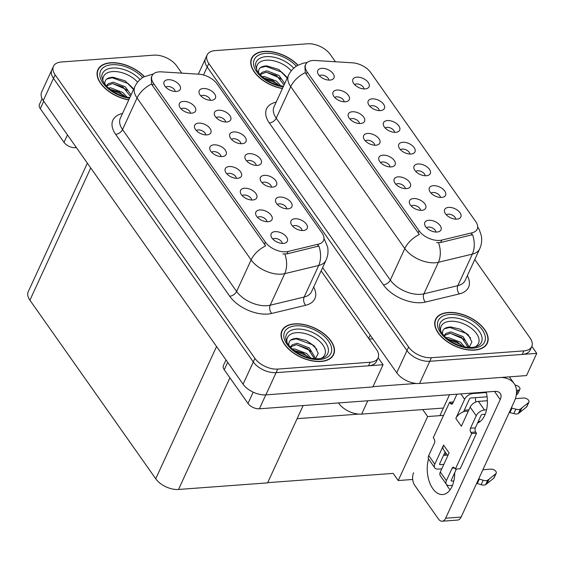 <?xml version="1.0" encoding="UTF-8"?>
<svg xmlns="http://www.w3.org/2000/svg" width="565" height="565" viewBox="0 0 565 565"><rect width="100%" height="100%" fill="white"/><g stroke="black" fill="none" stroke-linecap="round" stroke-linejoin="round"><path stroke-width="0.85" d="M435.89 232.046A5.339 3.023 24.7 0 0 428.39 227.073A5.339 3.023 24.7 0 0 426.511 227.73M437.056 232.031A8.906 5.043 24.7 0 0 439.415 231.431A8.906 5.043 24.7 0 0 439.288 224.538A8.906 5.043 24.7 0 0 428.779 220.279A8.906 5.043 24.7 0 0 424.682 224.651A8.906 5.043 24.7 0 0 437.056 232.031M425.148 175.743A5.339 3.023 24.7 0 0 417.648 170.771A5.339 3.023 24.7 0 0 415.769 171.435M426.314 175.736A8.906 5.043 24.7 0 0 428.673 175.136A8.906 5.043 24.7 0 0 428.545 168.243A8.906 5.043 24.7 0 0 418.036 163.977A8.906 5.043 24.7 0 0 413.94 168.356A8.906 5.043 24.7 0 0 426.314 175.736M440.439 197.453A5.339 3.023 24.7 0 0 432.938 192.481A5.339 3.023 24.7 0 0 431.067 193.138M441.611 197.439A8.906 5.043 24.7 0 0 443.97 196.839A8.906 5.043 24.7 0 0 443.836 189.946A8.906 5.043 24.7 0 0 433.327 185.687A8.906 5.043 24.7 0 0 429.231 190.059A8.906 5.043 24.7 0 0 441.611 197.439M379.263 110.627A5.339 3.023 24.7 0 0 371.763 105.655A5.339 3.023 24.7 0 0 369.891 106.319M380.436 110.613A8.906 5.043 24.7 0 0 382.795 110.02A8.906 5.043 24.7 0 0 382.66 103.12A8.906 5.043 24.7 0 0 372.151 98.861A8.906 5.043 24.7 0 0 368.055 103.24A8.906 5.043 24.7 0 0 380.436 110.613M374.715 145.219A5.339 3.023 24.7 0 0 367.215 140.247A5.339 3.023 24.7 0 0 365.336 140.911M375.88 145.205A8.906 5.043 24.7 0 0 378.239 144.612A8.906 5.043 24.7 0 0 378.112 137.712A8.906 5.043 24.7 0 0 367.603 133.453A8.906 5.043 24.7 0 0 363.507 137.832A8.906 5.043 24.7 0 0 375.88 145.205M344.127 101.813A5.339 3.023 24.7 0 0 336.627 96.841A5.339 3.023 24.7 0 0 334.748 97.498M345.293 101.799A8.906 5.043 24.7 0 0 347.652 101.199A8.906 5.043 24.7 0 0 347.524 94.306A8.906 5.043 24.7 0 0 337.015 90.047A8.906 5.043 24.7 0 0 332.919 94.419A8.906 5.043 24.7 0 0 345.293 101.799M455.736 219.156A5.339 3.023 24.7 0 0 448.236 214.184A5.339 3.023 24.7 0 0 446.357 214.841M456.901 219.142A8.906 5.043 24.7 0 0 459.26 218.542A8.906 5.043 24.7 0 0 459.133 211.649A8.906 5.043 24.7 0 0 448.624 207.39A8.906 5.043 24.7 0 0 444.528 211.769A8.906 5.043 24.7 0 0 456.901 219.142M390.005 166.929A5.339 3.023 24.7 0 0 382.505 161.957A5.339 3.023 24.7 0 0 380.633 162.614M391.178 166.915A8.906 5.043 24.7 0 0 393.537 166.315A8.906 5.043 24.7 0 0 393.402 159.422A8.906 5.043 24.7 0 0 382.893 155.163A8.906 5.043 24.7 0 0 378.797 159.535A8.906 5.043 24.7 0 0 391.178 166.915M420.593 210.335A5.339 3.023 24.7 0 0 413.093 205.363A5.339 3.023 24.7 0 0 411.221 206.027M421.765 210.328A8.906 5.043 24.7 0 0 424.124 209.728A8.906 5.043 24.7 0 0 423.99 202.835A8.906 5.043 24.7 0 0 413.481 198.569A8.906 5.043 24.7 0 0 409.385 202.948A8.906 5.043 24.7 0 0 421.765 210.328M405.303 188.632A5.339 3.023 24.7 0 0 397.802 183.66A5.339 3.023 24.7 0 0 395.924 184.317M406.468 188.618A8.906 5.043 24.7 0 0 408.827 188.018A8.906 5.043 24.7 0 0 408.7 181.125A8.906 5.043 24.7 0 0 398.191 176.866A8.906 5.043 24.7 0 0 394.095 181.245A8.906 5.043 24.7 0 0 406.468 188.618M394.561 132.337A5.339 3.023 24.7 0 0 387.06 127.365A5.339 3.023 24.7 0 0 385.182 128.022M395.726 132.323A8.906 5.043 24.7 0 0 398.085 131.723A8.906 5.043 24.7 0 0 397.958 124.83A8.906 5.043 24.7 0 0 387.449 120.571A8.906 5.043 24.7 0 0 383.352 124.943A8.906 5.043 24.7 0 0 395.726 132.323M409.851 154.04A5.339 3.023 24.7 0 0 402.351 149.068A5.339 3.023 24.7 0 0 400.479 149.725M411.023 154.026A8.906 5.043 24.7 0 0 413.382 153.426A8.906 5.043 24.7 0 0 413.248 146.533A8.906 5.043 24.7 0 0 402.739 142.274A8.906 5.043 24.7 0 0 398.643 146.653A8.906 5.043 24.7 0 0 411.023 154.026M328.83 80.103A5.339 3.023 24.7 0 0 321.33 75.131A5.339 3.023 24.7 0 0 319.458 75.795M330.002 80.089A8.906 5.043 24.7 0 0 332.361 79.496A8.906 5.043 24.7 0 0 332.227 72.595A8.906 5.043 24.7 0 0 321.718 68.337A8.906 5.043 24.7 0 0 317.622 72.716A8.906 5.043 24.7 0 0 330.002 80.089M359.418 123.516A5.339 3.023 24.7 0 0 351.917 118.544A5.339 3.023 24.7 0 0 350.046 119.201M360.59 123.502A8.906 5.043 24.7 0 0 362.949 122.902A8.906 5.043 24.7 0 0 362.815 116.009A8.906 5.043 24.7 0 0 352.306 111.75A8.906 5.043 24.7 0 0 348.21 116.129A8.906 5.043 24.7 0 0 360.59 123.502M363.973 88.924A5.339 3.023 24.7 0 0 356.473 83.952A5.339 3.023 24.7 0 0 354.594 84.609M365.138 88.91A8.906 5.043 24.7 0 0 367.497 88.31A8.906 5.043 24.7 0 0 367.37 81.416A8.906 5.043 24.7 0 0 356.861 77.158A8.906 5.043 24.7 0 0 352.765 81.537A8.906 5.043 24.7 0 0 365.138 88.91M439.605 240.415A16.025 9.075 24.7 0 0 441.759 240.09L472.234 232.745A16.025 9.075 24.7 0 0 477.185 229.192A16.025 9.075 24.7 0 0 475.695 221.529L370.647 72.447A16.025 9.075 24.7 0 0 352.511 62.828L315.221 60.497A16.025 9.075 24.7 0 0 305.736 64.389A16.025 9.075 24.7 0 0 307.226 72.052L419.082 230.803A16.025 9.075 24.7 0 0 439.605 240.415M443.384 408.05L361.642 414.103A17.805 10.085 -155.3 0 1 338.845 403.417L338.499 402.937M198.308 74.163L205.512 58.499A17.805 10.085 24.7 0 0 207.171 67.009L406.977 350.597A17.805 10.085 24.7 0 0 429.781 361.275L536.75 353.358L531.835 346.387M320.687 46.718L319.832 46.309M322.622 267.591L396.757 372.815A17.805 10.085 24.7 0 0 419.562 383.494L526.531 375.577L536.75 353.358M443.553 415.381L427.641 416.553L422.726 409.583M412.697 479.473L398.212 480.547L427.641 416.553M398.212 480.547L393.155 473.378L267.69 482.658M297.126 418.665L358.867 414.103M282.21 243.409A5.339 3.023 24.7 0 0 274.71 238.437A5.339 3.023 24.7 0 0 272.839 239.101M283.383 243.402A8.906 5.043 24.7 0 0 285.742 242.802A8.906 5.043 24.7 0 0 285.608 235.909A8.906 5.043 24.7 0 0 275.099 231.643A8.906 5.043 24.7 0 0 271.002 236.022A8.906 5.043 24.7 0 0 283.383 243.402M271.468 187.114A5.339 3.023 24.7 0 0 263.968 182.142A5.339 3.023 24.7 0 0 262.096 182.799M272.641 187.1A8.906 5.043 24.7 0 0 275 186.499A8.906 5.043 24.7 0 0 274.865 179.606A8.906 5.043 24.7 0 0 264.356 175.348A8.906 5.043 24.7 0 0 260.26 179.727A8.906 5.043 24.7 0 0 272.641 187.1M286.766 208.817A5.339 3.023 24.7 0 0 279.265 203.845A5.339 3.023 24.7 0 0 277.387 204.509M287.931 208.81A8.906 5.043 24.7 0 0 290.29 208.21A8.906 5.043 24.7 0 0 290.163 201.317A8.906 5.043 24.7 0 0 279.654 197.051A8.906 5.043 24.7 0 0 275.558 201.43A8.906 5.043 24.7 0 0 287.931 208.81M225.59 121.998A5.339 3.023 24.7 0 0 218.09 117.026A5.339 3.023 24.7 0 0 216.211 117.682M226.756 121.984A8.906 5.043 24.7 0 0 229.115 121.383A8.906 5.043 24.7 0 0 228.987 114.49A8.906 5.043 24.7 0 0 218.478 110.232A8.906 5.043 24.7 0 0 214.382 114.61A8.906 5.043 24.7 0 0 226.756 121.984M221.035 156.59A5.339 3.023 24.7 0 0 213.535 151.618A5.339 3.023 24.7 0 0 211.663 152.275M222.207 156.576A8.906 5.043 24.7 0 0 224.566 155.975A8.906 5.043 24.7 0 0 224.432 149.082A8.906 5.043 24.7 0 0 213.923 144.824A8.906 5.043 24.7 0 0 209.827 149.202A8.906 5.043 24.7 0 0 222.207 156.576M190.447 113.177A5.339 3.023 24.7 0 0 182.947 108.205A5.339 3.023 24.7 0 0 181.075 108.868M191.62 113.162A8.906 5.043 24.7 0 0 193.979 112.569A8.906 5.043 24.7 0 0 193.844 105.669A8.906 5.043 24.7 0 0 183.335 101.41A8.906 5.043 24.7 0 0 179.239 105.789A8.906 5.043 24.7 0 0 191.62 113.162M302.056 230.527A5.339 3.023 24.7 0 0 294.556 225.555A5.339 3.023 24.7 0 0 292.684 226.212M303.228 230.513A8.906 5.043 24.7 0 0 305.587 229.913A8.906 5.043 24.7 0 0 305.453 223.02A8.906 5.043 24.7 0 0 294.944 218.761A8.906 5.043 24.7 0 0 290.848 223.133A8.906 5.043 24.7 0 0 303.228 230.513M236.332 178.293A5.339 3.023 24.7 0 0 228.832 173.321A5.339 3.023 24.7 0 0 226.953 173.985M237.498 178.286A8.906 5.043 24.7 0 0 239.857 177.685A8.906 5.043 24.7 0 0 239.73 170.792A8.906 5.043 24.7 0 0 229.221 166.527A8.906 5.043 24.7 0 0 225.124 170.905A8.906 5.043 24.7 0 0 237.498 178.286M266.92 221.706A5.339 3.023 24.7 0 0 259.42 216.734A5.339 3.023 24.7 0 0 257.541 217.391M268.085 221.692A8.906 5.043 24.7 0 0 270.444 221.092A8.906 5.043 24.7 0 0 270.317 214.199A8.906 5.043 24.7 0 0 259.808 209.94A8.906 5.043 24.7 0 0 255.712 214.319A8.906 5.043 24.7 0 0 268.085 221.692M251.623 200.003A5.339 3.023 24.7 0 0 244.122 195.031A5.339 3.023 24.7 0 0 242.251 195.688M252.795 199.989A8.906 5.043 24.7 0 0 255.154 199.389A8.906 5.043 24.7 0 0 255.02 192.496A8.906 5.043 24.7 0 0 244.511 188.237A8.906 5.043 24.7 0 0 240.415 192.609A8.906 5.043 24.7 0 0 252.795 199.989M240.881 143.701A5.339 3.023 24.7 0 0 233.38 138.729A5.339 3.023 24.7 0 0 231.509 139.393M242.053 143.694A8.906 5.043 24.7 0 0 244.412 143.093A8.906 5.043 24.7 0 0 244.278 136.2A8.906 5.043 24.7 0 0 233.769 131.935A8.906 5.043 24.7 0 0 229.673 136.313A8.906 5.043 24.7 0 0 242.053 143.694M256.178 165.411A5.339 3.023 24.7 0 0 248.678 160.439A5.339 3.023 24.7 0 0 246.799 161.096M257.343 165.397A8.906 5.043 24.7 0 0 259.702 164.796A8.906 5.043 24.7 0 0 259.575 157.903A8.906 5.043 24.7 0 0 249.066 153.645A8.906 5.043 24.7 0 0 244.97 158.016A8.906 5.043 24.7 0 0 257.343 165.397M175.157 91.474A5.339 3.023 24.7 0 0 167.657 86.502A5.339 3.023 24.7 0 0 165.778 87.158M176.322 91.459A8.906 5.043 24.7 0 0 178.681 90.859A8.906 5.043 24.7 0 0 178.554 83.966A8.906 5.043 24.7 0 0 168.045 79.707A8.906 5.043 24.7 0 0 163.949 84.086A8.906 5.043 24.7 0 0 176.322 91.459M205.745 134.887A5.339 3.023 24.7 0 0 198.244 129.915A5.339 3.023 24.7 0 0 196.366 130.572M206.91 134.873A8.906 5.043 24.7 0 0 209.269 134.272A8.906 5.043 24.7 0 0 209.142 127.379A8.906 5.043 24.7 0 0 198.633 123.121A8.906 5.043 24.7 0 0 194.537 127.492A8.906 5.043 24.7 0 0 206.91 134.873M210.293 100.295A5.339 3.023 24.7 0 0 202.793 95.323A5.339 3.023 24.7 0 0 200.921 95.979M211.465 100.28A8.906 5.043 24.7 0 0 213.824 99.68A8.906 5.043 24.7 0 0 213.69 92.787A8.906 5.043 24.7 0 0 203.181 88.528A8.906 5.043 24.7 0 0 199.085 92.9A8.906 5.043 24.7 0 0 211.465 100.28M285.925 251.785A16.025 9.075 24.7 0 0 288.086 251.453L318.561 244.115A16.025 9.075 24.7 0 0 323.505 240.563A16.025 9.075 24.7 0 0 322.015 232.9L216.974 83.811A16.025 9.075 24.7 0 0 198.831 74.192L161.548 71.868A16.025 9.075 24.7 0 0 152.056 75.752A16.025 9.075 24.7 0 0 153.546 83.415L265.409 242.173A16.025 9.075 24.7 0 0 285.925 251.785M383.07 364.729L372.851 386.947L265.882 394.864A17.805 10.085 24.7 0 1 243.084 384.179L43.272 100.598A17.805 10.085 24.7 0 1 41.619 92.088L51.839 69.869A17.805 10.085 24.7 0 0 53.491 78.38L253.304 361.96A17.805 10.085 24.7 0 0 276.101 372.646L383.07 364.729L378.162 357.758M167.014 58.082L166.152 57.679M87.356 163.172L28.25 291.681A17.805 10.085 -155.3 0 0 29.903 300.199L155.735 478.781A17.805 10.085 -155.3 0 0 178.533 489.459L267.598 482.87L303.158 405.55M474.685 350.109A28.49 16.138 24.7 0 0 487.32 343.202A28.49 16.138 24.7 0 0 477.7 322.417A28.49 16.138 24.7 0 0 448.186 312.494A28.49 16.138 24.7 0 0 435.551 319.395A28.49 16.138 24.7 0 0 445.171 340.187A28.49 16.138 24.7 0 0 474.685 350.109M486.31 344.897A28.49 16.138 24.7 0 0 486.387 344.523M298.009 65.201A28.49 16.138 24.7 0 0 264.222 51.401A28.49 16.138 24.7 0 0 251.587 58.301A28.49 16.138 24.7 0 0 282.429 88.55M477.524 226.777L479.332 229.8L481.302 235.662C482.136 240.203 481.599 244.596 479.692 248.84A23.744 13.447 -155.3 0 1 472.361 254.102L438.405 262.287A23.744 13.447 -155.3 0 1 435.205 262.774A23.744 13.447 -155.3 0 1 404.808 248.536A20.771 12.253 -35.2 0 1 419.35 234.496L306.209 74.262L305.284 72.61L304.909 66.183M305.284 72.61A20.771 12.253 144.8 0 0 290.735 86.643L404.808 248.536L390.295 280.085A23.744 13.447 24.7 0 0 420.699 294.323A23.744 13.447 24.7 0 0 423.891 293.835L457.848 285.657L472.361 254.102A20.771 13.906 -103.5 0 0 472.566 234.659L440.651 242.512L436.604 242.576M335.426 61.762L330.292 54.473A17.805 10.085 24.7 0 0 307.487 43.788L215.039 50.631A17.805 10.085 24.7 0 0 207.15 54.939L205.512 58.499A17.805 10.085 24.7 0 0 207.171 67.009L406.977 350.597A17.805 10.085 24.7 0 0 429.781 361.275L522.23 354.439A17.805 10.085 24.7 0 0 530.125 350.123L531.757 346.564A17.805 10.085 24.7 0 0 530.104 338.054L474.777 259.526M207.15 54.939A17.805 10.085 24.7 0 0 208.803 63.457L408.615 347.037A17.805 10.085 24.7 0 0 431.42 357.716L523.868 350.879A17.805 10.085 24.7 0 0 531.757 346.564M321.012 361.473A28.49 16.138 24.7 0 0 333.64 354.573A28.49 16.138 24.7 0 0 324.02 333.781A28.49 16.138 24.7 0 0 294.506 323.865A28.49 16.138 24.7 0 0 281.879 330.765A28.49 16.138 24.7 0 0 291.498 351.557A28.49 16.138 24.7 0 0 321.012 361.473M332.63 356.261A28.49 16.138 24.7 0 0 332.707 355.894M144.329 76.572A28.49 16.138 24.7 0 0 110.542 62.772A28.49 16.138 24.7 0 0 97.914 69.672A28.49 16.138 24.7 0 0 128.756 99.92M323.851 238.148L327.622 247.032C328.456 251.573 327.919 255.966 326.012 260.211A23.744 13.447 -155.3 0 1 318.681 265.472L284.725 273.658A23.744 13.447 -155.3 0 1 281.532 274.145A23.744 13.447 -155.3 0 1 251.128 259.9A20.771 12.253 -35.2 0 1 265.67 245.867L152.529 85.633L151.604 83.973L151.229 77.553M151.604 83.973A20.771 12.253 144.8 0 0 137.062 98.013L251.128 259.9L236.615 291.455A23.744 13.447 24.7 0 0 267.019 305.693A23.744 13.447 24.7 0 0 270.211 305.206L304.168 297.028L318.681 265.472A20.771 13.906 -103.5 0 0 318.886 246.022L286.971 253.876L282.931 253.946M181.753 73.125L176.619 65.837A17.805 10.085 24.7 0 0 153.814 55.158L61.366 61.995A17.805 10.085 24.7 0 0 53.47 66.31L51.839 69.869A17.805 10.085 24.7 0 0 53.491 78.38L253.304 361.96A17.805 10.085 24.7 0 0 276.101 372.646L368.55 365.802A17.805 10.085 24.7 0 0 376.445 361.487L378.084 357.935A17.805 10.085 24.7 0 0 376.424 349.417L321.097 270.896M53.47 66.31A17.805 10.085 24.7 0 0 55.13 74.827L254.935 358.408A17.805 10.085 24.7 0 0 277.74 369.086L370.188 362.25A17.805 10.085 24.7 0 0 378.084 357.935M450.143 489.777A23.744 13.666 85.8 0 1 448.271 487.496A23.744 13.666 85.8 0 1 446.428 484.403M444.895 455.235A23.744 13.666 85.8 0 1 445.912 453.017M454.698 472.736A23.744 13.666 85.8 0 1 442.713 494.545A23.744 13.666 85.8 0 1 432.783 488.64A23.744 13.666 85.8 0 1 428.531 458.971M464.303 410.19L468.908 409.851M478.251 421.525L480.356 421.37M227.674 362.313L224.249 369.757L247.993 403.452L253.177 392.174M372.992 386.651L416.25 383.451M369.164 339.113L372.822 338.845M475.772 402.054A23.744 13.666 85.8 0 1 475.426 397.661M509.383 376.848L514.143 383.607A35.609 21.004 144.8 0 1 514.072 401.969L461.139 517.06A8.906 5.127 85.8 0 1 457.65 520.061L442.162 521.212A8.906 5.127 -94.2 0 0 445.651 518.211L500.223 399.561L494.474 391.397M413.622 472.757A8.906 5.127 -94.2 0 0 414.703 485.3L438.44 518.995A8.906 5.127 -94.2 0 0 442.162 521.212M486.218 392.011A23.744 13.666 85.8 0 1 477.587 422.966M439.895 415.649L449.514 394.723M500.223 399.561A11.872 6.999 -35.2 0 0 500.244 393.438A11.872 6.999 -35.2 0 0 494.629 391.39L259.392 408.792A8.906 5.043 -155.3 0 1 247.993 403.452M224.249 369.757A8.906 5.043 -155.3 0 1 223.422 365.499L225.986 359.919M514.143 383.607A35.609 21.004 144.8 0 0 501.494 377.434M43.71 101.22L40.285 108.664L64.029 142.359L67.447 134.915M76.402 147.627L75.428 147.698A8.906 5.043 -155.3 0 1 64.029 142.359M40.285 108.664A8.906 5.043 -155.3 0 1 39.458 104.405L42.107 98.649M472.517 393.021L472.891 393.551A7.119 4.202 144.8 0 0 464.628 399.314L455.842 418.425A8.906 5.255 -35.2 0 1 463.575 411.779A8.906 5.255 -35.2 0 1 466.167 411.221A8.906 5.255 -35.2 0 1 468.216 411.369M447.812 455.715L443.56 449.676A8.906 5.255 -35.2 0 1 443.582 445.086L449.097 452.925L440.312 472.029L446.385 480.653L452.106 468.208A2.966 1.709 85.8 0 1 453.271 467.206A2.966 1.709 85.8 0 1 454.507 467.947L455.341 469.12L460.178 468.759L476.528 433.214L475.702 432.034A2.966 1.709 85.8 0 1 475.342 427.853L481.062 415.416A1.187 0.699 -35.2 0 1 482.439 414.456L485.215 414.251M434.789 464.197A7.119 4.202 144.8 0 0 434.775 467.869L428.701 459.246A7.119 4.202 -35.2 0 1 428.715 455.574L434.789 464.197L443.582 445.086M434.775 467.869A7.119 4.202 144.8 0 0 438.143 469.098L441.781 468.83M439.627 463.851L440.192 464.656L443.829 464.388M440.192 464.656A1.187 0.699 -35.2 0 1 439.627 464.451A1.187 0.699 -35.2 0 1 439.627 463.837L445.121 451.894M495.858 473.689L493.81 478.138L487.037 483.605L489.078 479.162L495.858 473.689A3.793 2.147 -155.3 0 0 496.225 473.223A3.793 2.147 -155.3 0 0 494.947 470.454A3.793 2.147 -155.3 0 0 491.02 469.141L482.906 469.741M446.385 480.653A7.119 4.202 144.8 0 0 446.371 484.325L440.297 475.702A7.119 4.202 -35.2 0 1 440.312 472.029M463.575 411.779L469.473 398.961A1.187 0.699 -35.2 0 1 470.85 398L487.101 396.792M472.891 393.551L486.345 392.555M516.495 390.33L518.204 390.203L516.41 394.095M470.151 407.153A7.119 4.202 -35.2 0 1 478.414 401.39L484.488 410.006A7.119 4.202 144.8 0 0 476.224 415.769L470.151 407.153L461.365 426.257L455.842 418.425M478.414 401.39L487.39 400.726M515.379 398.657L523.727 398.035A3.793 2.147 -155.3 0 1 527.654 399.356A3.793 2.147 -155.3 0 1 528.932 402.125A3.793 2.147 -155.3 0 1 528.558 402.591L520.386 409.117A5.933 3.362 24.7 0 1 515.873 409.152L513.832 413.594A5.933 3.362 24.7 0 0 518.338 413.559L520.386 409.117M451.216 480.307L451.781 481.112A1.187 0.699 -35.2 0 1 451.223 480.907A1.187 0.699 -35.2 0 1 451.223 480.292L456.4 469.042M456.958 394.172L452.833 403.142A2.966 1.709 85.8 0 1 451.675 404.137A2.966 1.709 85.8 0 1 450.432 403.403L449.606 402.224L453.384 401.948M516.339 394.624A3.793 2.147 24.7 0 0 517.837 393.727L519.885 389.285A3.793 2.147 -155.3 0 1 518.204 390.203M514.983 384.984L516.459 385.422A3.793 2.147 -155.3 0 1 519.885 389.285M446.371 484.325A7.119 4.202 144.8 0 0 449.74 485.554L452.509 485.349M476.542 483.569L477.305 483.513L479.353 479.071L483.167 480.25A5.933 3.362 24.7 0 0 487.68 480.215L489.078 479.162M493.81 478.138A3.793 2.147 24.7 0 0 494.184 477.665L496.225 473.223M487.037 483.605L485.639 484.664L487.68 480.215M483.167 480.25L481.126 484.699A5.933 3.362 24.7 0 0 485.639 484.664M481.126 484.699L477.305 483.513M451.781 481.112L453.843 480.956M478.583 479.127L479.353 479.071M455.341 469.12L471.69 433.567L476.528 433.214M471.69 433.567L470.864 432.395A2.966 1.709 85.8 0 1 470.504 428.214L476.224 415.769M484.488 410.006L486.55 409.858M511.29 408.029L515.873 409.152M513.832 413.594L509.242 412.471M510.011 412.415L512.052 407.972M449.606 402.224L433.249 437.776L434.082 438.956A2.966 1.709 85.8 0 1 434.443 443.137L428.715 455.574M447.353 455.058L443.539 455.341M521.785 408.057L519.736 412.507L518.338 413.559M519.736 412.507L526.516 407.033A3.793 2.147 24.7 0 0 526.884 406.567L528.932 402.125M440.778 331.323A20.538 11.632 -155.3 0 1 450.249 321.294A20.538 11.632 -155.3 0 1 474.459 331.09A20.538 11.632 -155.3 0 1 474.861 347.002M474.551 349.912A28.194 15.968 -155.3 0 1 445.34 340.095A28.194 15.968 -155.3 0 1 435.82 319.522A28.194 15.968 -155.3 0 1 448.32 312.692A28.194 15.968 -155.3 0 1 477.531 322.509A28.194 15.968 -155.3 0 1 487.051 343.082A28.194 15.968 -155.3 0 1 474.551 349.912M442.798 334.974C441.583 329.967 444.224 327.29 450.736 326.958L459.974 329.12L468.223 334.805L471.888 341.917L469.183 347.447M446.018 337.764L448.25 337.545L460.411 342.213L464.734 346.917M447.431 338.951L456.845 341.691L462.763 346.479M444.754 336.563A13.419 7.599 24.7 0 1 445.156 334.579A13.419 7.599 24.7 0 1 445.877 333.484L450.849 331.895L463.01 336.563L468.816 346.366L468.668 347.419M444.909 335.278L450.199 333.308L461.605 337.418L468.173 347.383M445.877 333.484L443.963 335.737M444.295 328.802L449.761 327.439L465.758 333.244L470.596 337.99M450.305 333.308L463.159 338.887L464.868 340.271M447.713 338.951L460.56 344.53L462.269 345.914M287.105 342.694A20.538 11.632 -155.3 0 1 296.569 332.665A20.538 11.632 -155.3 0 1 320.779 342.461A20.538 11.632 -155.3 0 1 321.188 358.365M320.871 361.282A28.194 15.968 -155.3 0 1 291.667 351.465A28.194 15.968 -155.3 0 1 282.147 330.892A28.194 15.968 -155.3 0 1 294.648 324.063A28.194 15.968 -155.3 0 1 323.851 333.873A28.194 15.968 -155.3 0 1 333.371 354.453A28.194 15.968 -155.3 0 1 320.871 361.282M289.118 346.338C287.903 341.331 290.551 338.661 297.056 338.329L306.301 340.49L314.543 346.176L318.215 353.287L315.51 358.817M292.338 349.128L294.577 348.909L306.738 353.577L311.054 358.281M293.751 350.321L303.165 353.054L309.09 357.85M291.074 347.934A13.419 7.599 24.7 0 1 291.484 345.95A13.419 7.599 24.7 0 1 292.204 344.855L297.169 343.266L309.33 347.934L315.143 357.73L314.995 358.789M291.229 346.649L296.519 344.678L307.932 348.782L314.5 358.754M292.204 344.855L290.283 347.108M290.622 340.165L296.081 338.809L312.078 344.615L316.916 349.361M296.632 344.678L309.479 350.258L311.188 351.642M294.033 350.321L306.887 355.901L308.589 357.278M256.814 70.23A20.538 11.632 -155.3 0 1 266.285 60.208A20.538 11.632 -155.3 0 1 291.265 70.844M282.507 88.38A28.194 15.968 -155.3 0 1 251.856 58.428A28.194 15.968 -155.3 0 1 264.356 51.599A28.194 15.968 -155.3 0 1 297.833 65.3M258.834 73.881C257.619 68.874 260.26 66.204 266.765 65.865L278.849 69.488L287.225 78.125M262.054 76.671L264.286 76.452L276.447 81.12L280.77 85.823M263.467 77.864L272.874 80.597L278.799 85.393M260.79 75.47A13.419 7.599 24.7 0 1 261.192 73.492A13.419 7.599 24.7 0 1 261.913 72.391L266.885 70.802L279.046 75.47L284.725 83.564M260.945 74.185L266.235 72.214L276.716 75.696L284.075 84.983M261.913 72.391L259.999 74.651M260.331 67.708L265.797 66.345L281.787 72.151L286.625 76.897M266.341 72.214L279.195 77.793L280.904 79.178M263.749 77.857L276.596 83.436L278.298 84.821M103.141 81.6A20.538 11.632 -155.3 0 1 112.605 71.571A20.538 11.632 -155.3 0 1 137.592 82.215M128.834 99.751A28.194 15.968 -155.3 0 1 98.183 69.799A28.194 15.968 -155.3 0 1 110.684 62.969A28.194 15.968 -155.3 0 1 144.153 76.663M105.154 85.244C103.939 80.237 106.587 77.567 113.092 77.236L125.169 80.859L133.552 89.496M108.374 88.034L110.613 87.815L122.775 92.483L127.09 97.187M109.787 89.228L119.201 91.961L125.119 96.756M107.11 86.841A13.419 7.599 24.7 0 1 107.52 84.856A13.419 7.599 24.7 0 1 108.24 83.761L113.205 82.172L125.366 86.841L131.045 94.934M107.265 85.555L112.555 83.585L123.043 87.067L130.395 96.347M108.24 83.761L106.319 86.014M106.658 79.072L112.117 77.716L128.114 83.521L132.952 88.267M112.668 83.585L125.515 89.164L127.224 90.548M110.069 89.228L122.923 94.807L124.625 96.184M441.759 240.09L440.651 242.512M361.642 414.103L367.773 400.769M419.562 383.494L431.42 357.716M396.757 372.815L408.615 347.037M203.499 74.997L208.803 63.457M338.845 403.417L339.085 402.894M368.712 338.477L370.237 335.165M307.226 72.052L306.209 74.262M419.082 230.803L418.065 233.02M472.234 232.745L471.118 235.167M288.086 251.453L286.971 253.876M265.882 394.864L277.74 369.086M243.084 384.179L254.935 358.408M43.272 100.598L55.13 74.827M155.735 478.781L216.557 346.536M178.533 489.459L229.906 377.78M29.903 300.199L90.732 167.953M153.546 83.415L152.529 85.633M265.409 242.173L264.385 244.391M318.561 244.115L317.445 246.538M269.343 122.993A5.933 3.503 144.8 0 0 276.228 118.191L390.295 280.085A5.933 3.503 144.8 0 1 383.409 284.887L269.343 122.993A29.677 16.809 -155.3 0 1 276.186 102.124M274.018 106.842A23.744 13.447 24.7 0 0 276.228 118.191L290.735 86.643A23.744 13.447 -155.3 0 1 288.531 75.293L274.018 106.842M438.567 242.724A20.771 13.906 -103.5 0 1 438.405 262.287L423.891 293.835A5.933 3.969 76.5 0 0 425.403 302.077A29.677 16.809 -155.3 0 1 383.409 284.887M467.347 275.671A29.677 16.809 -155.3 0 1 459.366 293.899L425.403 302.077M523.868 350.879L522.23 354.439M459.366 293.899A5.933 3.969 76.5 0 1 457.848 285.657A23.744 13.447 24.7 0 0 465.179 280.388L479.692 248.84M115.663 134.364A5.933 3.503 144.8 0 0 122.549 129.562L236.615 291.455A5.933 3.503 144.8 0 1 229.736 296.258L115.663 134.364A29.677 16.809 -155.3 0 1 122.513 113.494M120.345 118.212A23.744 13.447 24.7 0 0 122.549 129.562L137.062 98.013A23.744 13.447 -155.3 0 1 134.851 86.657L120.345 118.212M284.894 254.095A20.771 13.906 -103.5 0 1 284.725 273.658L270.211 305.206A5.933 3.969 76.5 0 0 271.73 313.448A29.677 16.809 -155.3 0 1 229.736 296.258M313.674 287.041A29.677 16.809 -155.3 0 1 305.686 305.262L271.73 313.448M370.188 362.25L368.55 365.802M305.686 305.262A5.933 3.969 76.5 0 1 304.168 297.028A23.744 13.447 24.7 0 0 311.506 291.759L326.012 260.211M445.651 518.211L461.139 517.06M265.797 394.871L259.392 408.792M75.837 146.815L75.428 147.698M452.106 468.208L454.564 468.025M470.864 432.395L475.702 432.034M470.504 428.214L475.342 427.853M450.432 403.403L452.791 403.226M464.628 399.314L460.807 393.89M528.558 402.591L526.516 407.033M450.192 317.735A22.741 12.882 -155.3 0 1 475.836 327.432A22.741 12.882 -155.3 0 1 479.36 344.933C477.969 346.225 475.539 347.051 472.065 347.411C461.852 347.574 452.643 343.852 444.422 336.224C438.384 328.844 440.538 329.967 439.514 327.693L439.422 326.563A22.741 12.882 -155.3 0 1 450.192 317.735M473.308 348.146A25.524 14.457 -155.3 0 1 440.622 332.841A25.524 14.457 -155.3 0 1 449.563 314.451A25.524 14.457 -155.3 0 1 482.249 329.762A25.524 14.457 -155.3 0 1 473.308 348.146M296.519 329.105A22.741 12.882 -155.3 0 1 322.163 338.802A22.741 12.882 -155.3 0 1 325.68 356.303C324.289 357.596 321.859 358.422 318.392 358.782C308.179 358.945 298.963 355.216 290.742 347.595C284.711 340.215 286.865 341.338 285.841 339.064L285.742 337.934A22.741 12.882 -155.3 0 1 296.519 329.105M319.628 359.517A25.524 14.457 -155.3 0 1 286.949 344.212A25.524 14.457 -155.3 0 1 295.891 325.821A25.524 14.457 -155.3 0 1 328.576 341.133A25.524 14.457 -155.3 0 1 319.628 359.517M283.503 86.226L280.056 85.675L271.864 82.963L265.43 79.326L260.458 75.131L256.92 70.427L255.458 65.469A22.741 12.882 -155.3 0 1 266.228 56.641A22.741 12.882 -155.3 0 1 293.722 68.231M283.22 86.833A25.524 14.457 -155.3 0 1 255.225 69.417A25.524 14.457 -155.3 0 1 265.599 53.357A25.524 14.457 -155.3 0 1 296.321 66.218M129.823 97.597L126.376 97.046L118.184 94.334L111.75 90.697L106.778 86.502L103.24 81.798L101.778 76.84A22.741 12.882 -155.3 0 1 112.555 68.012A22.741 12.882 -155.3 0 1 140.042 79.601M129.54 98.204A25.524 14.457 -155.3 0 1 101.545 80.781A25.524 14.457 -155.3 0 1 111.927 64.728A25.524 14.457 -155.3 0 1 142.641 77.582M305.736 64.389L304.902 66.197M152.056 75.752L151.222 77.567M307.183 62.538L303.144 63.195L297.388 65.547C293.447 67.871 290.495 71.119 288.531 75.293M153.511 73.902L143.715 76.918C139.774 79.241 136.822 82.49 134.851 86.657M435.82 319.522L434.852 321.633M487.051 343.082L486.077 345.194M282.147 330.892L281.179 332.997M333.371 354.453L332.404 356.557M251.856 58.428L250.888 60.54M98.183 69.799L97.208 71.903"/></g></svg>
